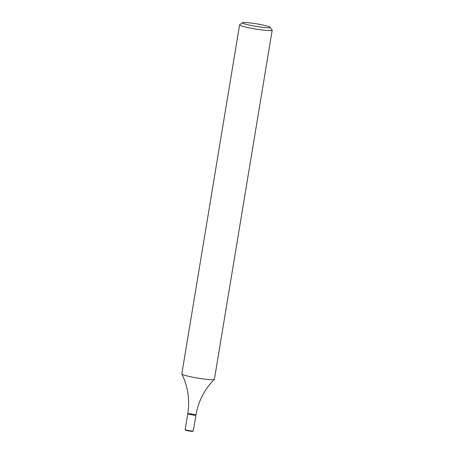<?xml version="1.0" encoding="UTF-8"?>
<svg xmlns="http://www.w3.org/2000/svg" width="454" height="454" viewBox="0 0 454 454"><rect width="100%" height="100%" fill="white"/><g stroke="black" fill="none" stroke-linecap="round" stroke-linejoin="round"><path stroke-width="0.68" d="M270.107 27.263L272.139 30.083A16.514 1.527 -170.6 0 1 272.184 30.231A16.514 1.527 -170.6 0 1 271.486 30.543A16.514 1.527 -170.6 0 1 253.383 28.647A16.514 1.527 -170.6 0 1 239.604 24.839A16.514 1.527 -170.6 0 1 239.695 24.709L242.527 22.7A14.034 1.294 -170.6 0 1 256.51 23.824A14.034 1.294 -170.6 0 1 270.107 27.263A14.034 1.294 -170.6 0 1 269.551 27.66A14.034 1.294 -170.6 0 1 253.525 25.935A14.034 1.294 -170.6 0 1 242.527 22.7M239.604 24.839L181.816 373.914A16.514 1.527 9.4 0 0 181.833 374.022A16.514 1.527 9.4 0 0 196.128 377.824A16.514 1.527 9.4 0 0 213.698 379.623A16.514 1.527 9.4 0 0 214.345 379.402A16.514 1.527 9.4 0 0 214.396 379.311L272.184 30.231M185.164 429.62A4.126 0.38 9.4 0 0 189.165 430.636A4.126 0.38 9.4 0 0 193.273 430.965L192.802 431.3A3.717 0.34 9.4 0 1 189.102 431.005A3.717 0.34 9.4 0 1 185.504 430.091L185.164 429.62A4.126 0.38 9.4 0 1 185.153 429.586L187.769 413.77A4.126 0.38 9.4 0 0 191.781 414.82A4.126 0.38 9.4 0 0 195.918 415.115A4.126 0.38 9.4 0 0 192.473 414.161A4.126 0.38 9.4 0 0 187.945 413.69A4.126 0.38 9.4 0 0 187.769 413.77A4.126 0.38 9.4 0 0 191.781 414.82A4.126 0.38 9.4 0 0 195.918 415.115C198.33 401.245 204.47 389.339 214.345 379.402M193.273 430.965A4.126 0.38 9.4 0 0 193.296 430.931L195.918 415.115M187.769 413.77C189.954 399.861 187.979 386.609 181.833 374.022"/></g></svg>
